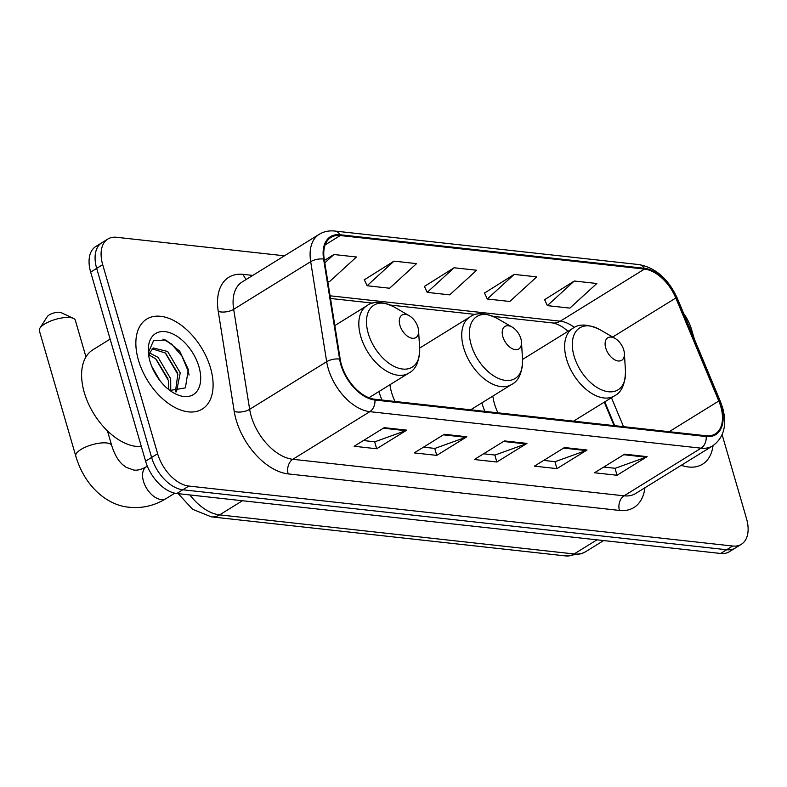 <?xml version="1.0" encoding="UTF-8"?>
<svg xmlns="http://www.w3.org/2000/svg" width="787" height="787" viewBox="0 0 787 787"><rect width="100%" height="100%" fill="white"/><g stroke="black" fill="none" stroke-linecap="round" stroke-linejoin="round"><path stroke-width="1.18" d="M614.067 425.619L604.268 402.157M378.94 391.533A58.386 34.805 58.3 0 0 381.97 400.032M481.851 402.885A58.386 34.805 58.3 0 0 484.881 411.375M284.461 255.805L116.555 237.29A33.044 19.705 58.3 0 0 107.849 239.032L95.817 246.479A33.044 19.705 58.3 0 0 90.662 272.095L145.595 461.172A33.044 19.705 58.3 0 0 176.8 493.508L720.626 553.468A33.044 19.705 58.3 0 0 729.333 551.717L735.353 547.998A33.044 19.705 58.3 0 1 726.637 549.739A33.044 19.705 58.3 0 0 735.353 547.998L741.364 544.279A33.044 19.705 58.3 0 0 746.519 518.653L722.122 434.69M107.849 239.032A33.044 19.705 58.3 0 0 102.694 264.658L157.626 453.725A33.044 19.705 58.3 0 0 188.831 486.061L182.82 489.78L726.637 549.739L182.82 489.78A33.044 19.705 58.3 0 1 151.616 457.444A33.044 19.705 58.3 0 0 182.82 489.78L176.8 493.508M102.694 264.658L96.683 268.377L151.616 457.444L96.683 268.377A33.044 19.705 58.3 0 1 101.828 242.76A33.044 19.705 58.3 0 0 96.683 268.377L90.662 272.095M210.532 368.05A52.877 31.529 58.3 0 0 146.667 319.109A52.877 31.529 58.3 0 0 138.423 360.102A52.877 31.529 58.3 0 0 202.298 409.043A52.877 31.529 58.3 0 0 210.532 368.05A52.877 31.529 58.3 0 0 146.667 319.109A52.877 31.529 58.3 0 0 138.423 360.102A52.877 31.529 58.3 0 0 202.298 409.043A52.877 31.529 58.3 0 0 210.532 368.05M720.774 406.564A35.248 21.013 -121.7 0 1 715.285 433.893A35.248 21.013 -121.7 0 1 705.988 435.752L374.74 399.235A35.248 21.013 -121.7 0 1 340.21 359.246L324.234 259.238A35.248 21.013 -121.7 0 1 330.963 237.399A35.248 21.013 -121.7 0 1 340.259 235.539L644.494 269.075A35.248 21.013 -121.7 0 1 675.807 298.007L718.806 400.996A35.248 21.013 -121.7 0 1 720.774 406.564M721.374 406.623A36.133 21.544 58.3 0 0 719.357 400.917L676.358 297.929A36.133 21.544 58.3 0 0 644.258 268.278L340.023 234.742A36.133 21.544 58.3 0 0 323.595 259.031L339.581 359.049A36.133 21.544 58.3 0 0 374.966 400.032L706.224 436.549A36.133 21.544 58.3 0 0 721.374 406.623M384.223 427.666L354.14 446.268L376.678 448.757L406.761 430.145L384.223 427.666M363.407 440.543L374.838 441.802L405.679 430.676A8.814 6.414 -83.7 0 0 406.761 430.145M374.651 441.782L376.678 448.757M444.321 434.286L414.228 452.899L436.765 455.378L466.848 436.775L444.321 434.286M423.495 447.164L434.926 448.423L465.766 437.297A8.814 6.414 -83.7 0 0 466.848 436.775M434.739 448.403L436.765 455.378M624.593 454.168L594.5 472.771L617.038 475.259L647.121 456.647L624.593 454.168M603.767 467.045L615.198 468.304L646.048 457.178A8.814 6.414 -83.7 0 0 647.121 456.647M615.011 468.285L617.038 475.259M564.495 447.537L534.412 466.15L556.95 468.629L587.033 450.026L564.495 447.537M543.679 460.415L555.11 461.674L585.951 450.548A8.814 6.414 -83.7 0 0 587.033 450.026M554.924 461.654L556.95 468.629M504.408 440.917L474.325 459.519L496.853 462.008L526.946 443.396L504.408 440.917M483.582 453.794L495.013 455.053L525.864 443.927A8.814 6.414 -83.7 0 0 526.946 443.396M494.826 455.034L496.853 462.008M681.267 465.294A52.877 31.529 58.3 0 0 702.555 464.202A52.877 31.529 58.3 0 0 713.032 445.639A52.877 31.529 58.3 0 1 702.555 464.202A52.877 31.529 58.3 0 1 681.267 465.294M188.831 486.061L732.658 546.021A33.044 19.705 58.3 0 0 741.364 544.279M694.341 339.049L691.586 329.586A33.044 19.705 58.3 0 0 683.706 313.57M327.776 281.412L329.527 281.608L356.452 257.005L333.924 254.516L324.411 260.399M514.196 274.388L487.261 299.001L509.799 301.48L536.724 276.876L514.196 274.388L484.517 293.049M574.284 281.018L547.358 305.622L569.886 308.111L596.821 283.497L574.284 281.018L544.604 299.67M394.012 261.136L367.086 285.75L389.614 288.229L416.549 263.625L394.012 261.136L364.332 279.798M454.099 267.767L427.174 292.37L449.711 294.859L476.637 270.246L454.099 267.767L424.429 286.419M427.174 292.37L424.321 286.193M487.261 299.001L484.408 292.813M547.358 305.622L544.496 299.444M367.086 285.75L364.224 279.562M333.924 254.516L324.805 262.848M605.744 348.041A13.222 7.88 58.3 0 0 616.86 360.702A13.222 7.88 58.3 0 0 624.396 353.491A13.222 7.88 58.3 0 0 623.776 350.028A13.222 7.88 58.3 0 0 615.08 338.43A13.222 7.88 58.3 0 0 605.744 348.041M492.849 396.077A39.655 23.649 58.3 0 0 494.452 403.741A39.655 23.649 58.3 0 0 497.925 412.811M502.844 336.698A13.222 7.88 58.3 0 0 513.95 349.349A13.222 7.88 58.3 0 0 521.486 342.138A13.222 7.88 58.3 0 0 520.866 338.685A13.222 7.88 58.3 0 0 512.18 327.087A13.222 7.88 58.3 0 0 502.844 336.698M389.939 384.735A39.655 23.649 58.3 0 0 391.552 392.398A39.655 23.649 58.3 0 0 395.025 401.468M39.921 328.149L47.269 316.63A7.713 2.617 -16.2 0 1 59.704 312.272A7.713 2.617 -16.2 0 1 61.081 312.616L73.466 318.401A18.731 6.355 163.8 0 0 70.122 317.564A18.731 6.355 163.8 0 0 39.921 328.149A18.731 6.355 163.8 0 0 39.35 330.697L75.778 456.086A18.731 6.355 -16.2 0 1 86.039 446.868A18.731 6.355 -16.2 0 1 106.55 442.953A18.731 6.355 -16.2 0 1 111.744 445.639C114.469 454.306 118.119 460.651 122.693 464.664L126.294 467.399L133.701 470.026C137.391 470.596 141.611 469.495 146.382 466.73A18.731 11.166 -121.7 0 0 143.46 481.241A18.731 11.166 -121.7 0 0 161.148 499.568A18.731 11.166 -121.7 0 0 166.087 498.584C154.596 505.638 142.427 508.54 129.589 507.261C108.931 505.834 85.37 488.363 75.778 456.086M399.934 325.356A13.222 7.88 58.3 0 0 411.05 338.007A13.222 7.88 58.3 0 0 418.586 330.796A13.222 7.88 58.3 0 0 417.966 327.343A13.222 7.88 58.3 0 0 409.27 315.735A13.222 7.88 58.3 0 0 399.934 325.356M85.96 356.895L75.316 320.25A18.731 6.355 163.8 0 0 73.466 318.401M110.131 339.108L92.856 349.802A55.08 32.838 58.3 0 0 84.278 392.497A55.08 32.838 58.3 0 0 141.326 446.495M151.694 366.309L160.017 380.721M149.697 352.989L158.128 357.406L170.681 378.803L170.759 390.785M149.146 354.976L155.737 358.882L168.29 380.278L168.851 389.654M148.773 356.039L149.756 352.842A24.899 14.845 58.3 0 0 148.881 356.688M149.756 352.842L153.219 347.952L167.68 351.494L180.233 372.89L176.465 391.837M152.098 348.818L165.29 352.97L177.842 374.366L175.412 391.798M198.963 366.781A35.907 21.416 58.3 0 0 168.792 332.399A35.907 21.416 58.3 0 0 148.31 351.986A35.907 21.416 58.3 0 0 149.992 361.381A35.907 21.416 58.3 0 0 173.602 392.89A35.907 21.416 58.3 0 0 198.963 366.781M169.913 390.47L185.388 387.883L188.319 369.487L179.731 351.209L165.85 340.014L153.573 340.614L148.438 352.36M162.948 339.099L171.517 344.008L181.945 356.127L188.378 371.612L189.047 375.074M165.683 353.304L177.469 372.831M156.131 359.216L167.916 378.734M189.883 494.944A44.062 26.276 58.3 0 0 219.612 514.875L574.146 553.959A44.062 26.276 58.3 0 0 585.754 551.628L581.868 553.664L565.951 555.956L211.408 516.872A22.036 16.035 96.3 0 0 219.612 514.875L242.445 500.739M596.989 539.833L574.146 553.959A22.036 16.035 96.3 0 1 565.951 555.956M720.626 553.468L732.658 546.021M145.595 461.172L157.626 453.725M644.917 487.773A55.08 32.838 -121.7 0 1 619.438 510.419L288.18 473.902A11.018 8.018 96.3 0 1 292.813 459.293L624.061 495.82A44.062 26.276 58.3 0 0 635.68 493.488L712.697 445.855A44.062 26.276 -121.7 0 1 701.079 448.177A11.018 8.018 -83.7 0 0 706.224 436.549M288.18 473.902A55.08 32.838 -121.7 0 1 236.169 420.002A55.08 32.838 -121.7 0 1 234.231 411.424L218.255 311.416A55.08 32.838 -121.7 0 1 243.291 274.378L252.745 275.42M251.201 416.175A44.062 26.276 58.3 0 0 292.813 459.293L369.831 411.66A44.062 26.276 -121.7 0 1 326.674 361.686L310.688 261.668A44.062 26.276 -121.7 0 1 319.109 234.369L242.091 282.012A44.062 26.276 58.3 0 0 233.67 309.311L249.656 409.319A44.062 26.276 58.3 0 0 251.201 416.175M712.697 445.855C723.922 437.72 727.227 425.039 722.633 407.784L720.371 401.4A11.018 2.292 157.3 0 0 719.357 400.917M720.371 401.4L677.371 298.411C668.527 279.051 655.748 267.777 639.054 264.589A11.018 8.018 96.3 0 1 644.258 268.278M340.023 234.742A11.018 8.018 -83.7 0 0 334.819 231.044C329.005 230.424 323.772 231.535 319.109 234.369M323.595 259.031A11.018 5.076 170.9 0 0 310.688 261.668L233.67 309.311A11.018 5.076 -9.1 0 1 218.255 311.416M677.371 298.411A11.018 2.292 157.3 0 0 676.358 297.929M339.581 359.049A11.018 5.076 170.9 0 0 326.674 361.686L249.656 409.319A11.018 5.076 -9.1 0 1 234.231 411.424M374.966 400.032A11.018 8.018 96.3 0 1 369.831 411.66L701.079 448.177L624.061 495.82A11.018 8.018 96.3 0 0 619.438 510.419M246.42 279.326A11.018 8.018 96.3 0 1 243.291 274.378M340.259 235.539L325.149 244.885M718.806 400.996L669.166 431.699M675.807 298.007L612.679 337.043M623.53 426.662L611.45 397.72M574.431 327.451A35.248 21.013 58.3 0 0 560.255 321.185L330.068 295.804M644.494 269.075L560.255 321.185A19.832 14.432 96.3 0 1 552.877 322.975L493.242 316.404M503.523 441.458L525.864 443.927M563.61 448.088L585.951 450.548M623.707 454.709L646.048 457.178M443.435 434.837L465.766 437.297M383.338 428.207L405.679 430.676M522.538 359.443L572.739 328.405C578.957 323.585 587.978 323.988 599.802 329.605A36.428 21.721 58.3 0 0 574.077 356.098A36.428 21.721 58.3 0 0 604.691 390.982A36.428 21.721 58.3 0 0 625.468 371.1L624.396 353.491M572.739 328.405A39.655 23.649 58.3 0 0 566.551 359.147A39.655 23.649 58.3 0 0 614.46 395.861C621.543 392.447 625.212 384.194 625.468 371.1M419.638 348.1L469.829 317.053C476.046 312.242 485.067 312.636 496.892 318.263A36.428 21.721 58.3 0 0 471.167 344.755A36.428 21.721 58.3 0 0 501.781 379.629A36.428 21.721 58.3 0 0 522.558 359.757L521.486 342.138M469.829 317.053A39.655 23.649 58.3 0 0 463.651 347.805A39.655 23.649 58.3 0 0 511.55 384.509C518.633 381.095 522.312 372.851 522.558 359.757M334.829 325.562L366.919 305.71C373.136 300.89 382.167 301.293 393.992 306.91A36.428 21.721 58.3 0 0 368.257 333.413A36.428 21.721 58.3 0 0 398.881 368.286A36.428 21.721 58.3 0 0 419.658 348.415L418.586 330.796M366.919 305.71A39.655 23.649 58.3 0 0 360.741 336.452A39.655 23.649 58.3 0 0 408.64 373.166C415.733 369.752 419.402 361.499 419.658 348.415M585.754 551.628L603.649 540.571M178.196 493.656L192.618 509.317L211.408 516.872M639.054 264.589L334.819 231.044M568.135 331.248L562.764 327.126L557.54 324.303L552.877 322.975M475.909 314.495L390.332 305.061M373.008 303.143L330.501 298.46M614.736 425.688L604.78 401.842M573.556 421.153L614.46 395.861M615.08 338.43L599.802 329.605M470.646 409.811L511.55 384.509M512.18 327.087L496.892 318.263M174.822 493.174L166.087 498.584M368.906 397.75L408.64 373.166M409.27 315.735L393.992 306.91M111.744 445.639L107.445 430.853M147.336 466.14L146.382 466.73"/></g></svg>
